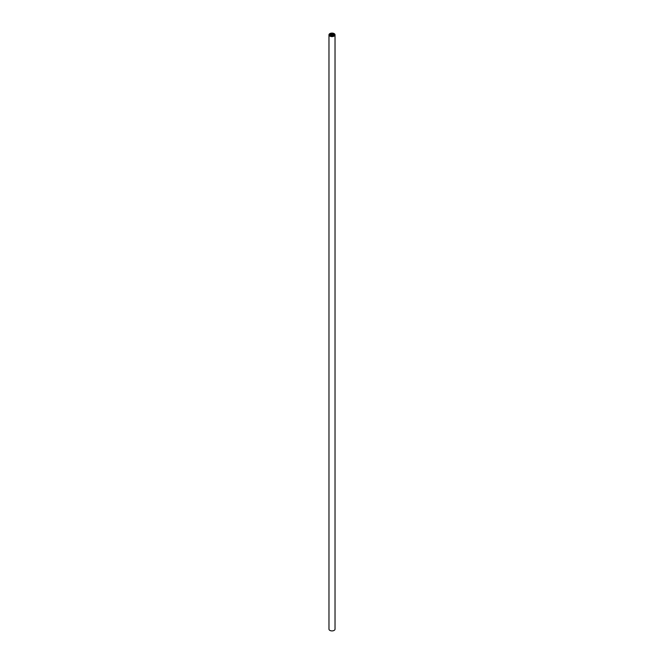 <?xml version="1.0" encoding="UTF-8"?>
<svg xmlns="http://www.w3.org/2000/svg" width="664" height="664" viewBox="0 0 664 664"><rect width="100%" height="100%" fill="white"/><g stroke="black" fill="none" stroke-linecap="round" stroke-linejoin="round"><path stroke-width="1" d="M330.066 33.756L330.066 35.931M334.781 34.486L334.722 34.354A2.847 1.643 0 0 0 334.523 34.08L334.407 33.964A2.847 1.643 0 0 0 334.1 33.731L333.934 33.632A2.847 1.643 0 0 0 333.527 33.457L333.32 33.383A2.847 1.643 0 0 0 332.847 33.275L332.623 33.241A2.847 1.643 0 0 0 332.116 33.2L331.875 33.217A2.847 1.643 0 0 0 331.377 33.241L331.153 33.275A2.847 1.643 0 0 0 330.68 33.383L330.473 33.457A2.847 1.643 0 0 0 330.066 33.632L330.066 36.055A2.847 1.643 0 0 0 330.473 36.238L330.68 36.304A2.847 1.643 0 0 0 331.153 36.412L331.377 36.454A2.847 1.643 0 0 0 331.884 36.487L332.124 36.47A2.847 1.643 0 0 0 332.623 36.454L332.847 36.412A2.847 1.643 0 0 0 333.32 36.304L333.527 36.238A2.847 1.643 0 0 0 333.934 36.055L334.1 35.964A2.847 1.643 0 0 0 334.407 35.723L334.523 35.607A2.847 1.643 0 0 0 334.722 35.333L334.781 35.209A2.847 1.643 0 0 0 334.847 34.91L334.847 34.777A2.847 1.643 0 0 0 334.781 34.486L334.781 34.777M329.859 36.08A3.029 1.751 0 0 0 333.162 36.462A3.029 1.751 0 0 0 335.029 34.843A3.029 1.751 0 0 0 332 33.092A3.029 1.751 0 0 0 328.971 34.843A3.029 1.751 0 0 0 329.859 36.08M328.971 34.843L328.971 629.157A3.029 1.751 0 0 0 329.859 630.393A3.029 1.751 0 0 0 333.162 630.775A3.029 1.751 0 0 0 335.029 629.157L335.029 34.843M329.593 34.096L329.593 35.59M329.9 33.731A2.847 1.643 0 0 0 329.593 33.964L329.477 34.08A2.847 1.643 0 0 0 329.278 34.354L329.219 34.486A2.847 1.643 0 0 0 329.153 34.777L329.153 34.91A2.847 1.643 0 0 0 329.219 35.209L329.278 35.333A2.847 1.643 0 0 0 329.477 35.607L329.593 35.723A2.847 1.643 0 0 0 329.9 35.964M330.473 33.457L330.473 36.238M330.68 33.49L330.68 36.205M331.153 33.275L331.153 36.412L331.153 33.275M331.377 33.308L331.394 36.454M331.884 33.241L331.884 36.454M332.116 33.241L332.116 36.454M331.875 33.217L331.875 36.487M332.623 33.308L332.606 36.454M332.847 33.275L332.847 36.412L332.847 33.275M333.32 33.49L333.32 36.205M333.527 33.457L333.527 36.238M333.934 33.756L333.934 35.931M334.1 33.731L334.1 35.964M334.407 34.096L334.407 35.59M334.523 34.08L334.523 35.607M332.124 36.47L332.124 33.217M329.477 34.08L329.477 35.607M330.132 33.698L330.132 36.088M330.713 33.441L330.713 36.312M331.394 33.275L331.394 36.412M332.606 33.275L332.606 36.412M333.286 33.441L333.286 36.312M333.868 33.698L333.868 36.088M334.316 34.03L334.316 35.806M334.598 34.42L334.598 35.267M329.684 34.03L329.684 35.806M329.402 34.42L329.402 35.524"/></g></svg>

